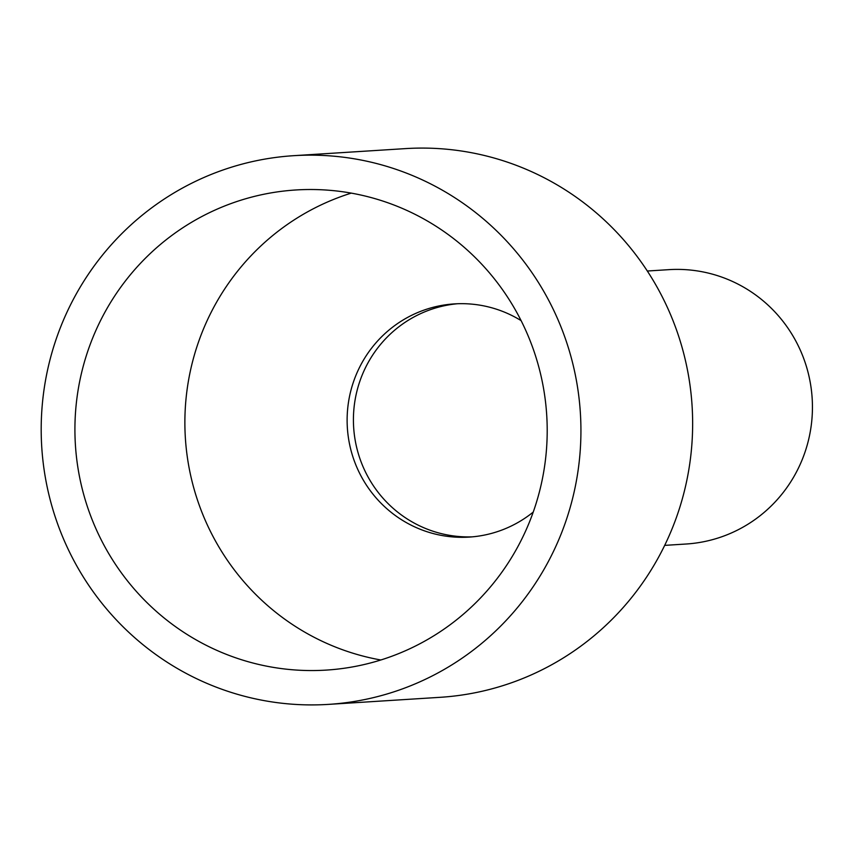 <?xml version="1.0" encoding="UTF-8"?>
<svg xmlns="http://www.w3.org/2000/svg" width="853" height="853" viewBox="0 0 853 853"><rect width="100%" height="100%" fill="white"/><g stroke="black" fill="none" stroke-linecap="round" stroke-linejoin="round"><path stroke-width="1.28" d="M647.32 271.019L668.816 269.655A137.45 134.923 86.4 0 1 777.403 314.672A137.45 134.923 86.4 0 1 802.588 458.69A137.45 134.923 86.4 0 1 686.196 544.011L664.69 545.376M383.2 498.429A116.829 114.686 86.4 0 1 361.214 377.506A116.829 114.686 86.4 0 1 457.581 303.732A116.829 114.686 86.4 0 0 361.214 377.506A116.829 114.686 86.4 0 0 383.2 498.429A116.829 114.686 86.4 0 0 472.349 536.846A116.829 114.686 86.4 0 1 383.2 498.429M328.437 704.386L440.148 697.317A274.901 269.857 -93.6 0 0 672.932 526.685A274.901 269.857 -93.6 0 0 622.562 238.648A274.901 269.857 -93.6 0 0 405.399 148.614L293.688 155.683A274.901 269.857 86.4 0 1 510.851 245.717A274.901 269.857 86.4 0 1 561.221 533.754A274.901 269.857 86.4 0 1 328.437 704.386A274.901 269.857 86.4 0 1 111.274 614.352A274.901 269.857 86.4 0 1 60.904 326.315A274.901 269.857 86.4 0 1 293.688 155.683M380.822 659.987A240.535 236.121 86.4 0 1 246.208 584.358A240.535 236.121 86.4 0 1 351.265 193.119M136.245 591.321A240.535 236.121 86.4 0 1 92.167 339.281A240.535 236.121 86.4 0 1 295.863 189.974A240.535 236.121 86.4 0 1 485.879 268.759A240.535 236.121 86.4 0 1 529.958 520.788A240.535 236.121 86.4 0 1 326.262 670.095A240.535 236.121 86.4 0 1 136.245 591.321M521.098 320.621A116.829 114.686 -93.6 0 0 454.436 303.892A116.829 114.686 -93.6 0 0 355.498 376.408A116.829 114.686 -93.6 0 0 376.909 498.824A116.829 114.686 -93.6 0 0 469.203 537.091A116.829 114.686 -93.6 0 0 533.221 512.088"/></g></svg>
